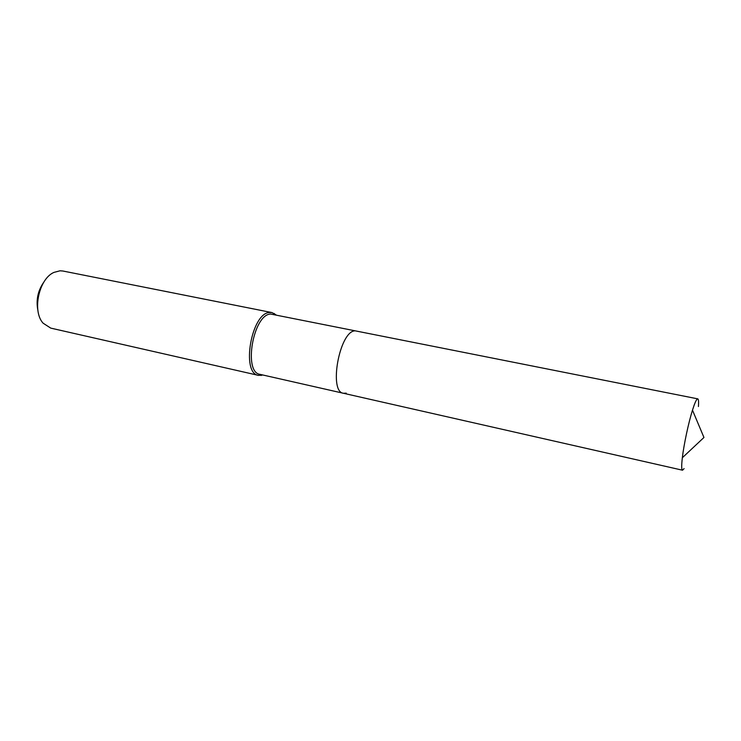 <?xml version="1.0" encoding="UTF-8"?>
<svg xmlns="http://www.w3.org/2000/svg" width="741" height="741" viewBox="0 0 741 741"><rect width="100%" height="100%" fill="white"/><g stroke="black" fill="none" stroke-linecap="round" stroke-linejoin="round"><path stroke-width="1.11" d="M698.42 406.531C698.772 401.678 698.55 399.121 697.744 398.853L270.65 314.045C253.255 314.295 243.076 372.528 260.017 374.353L343.454 393.276L346.232 393.156M343.454 393.276C328.513 391.998 339.424 331.625 354.819 330.838C339.424 331.625 328.513 391.998 343.454 393.276L682.535 470.211L684.091 468.618M275.884 314.73L271.928 312.572L269.65 312.489C251.468 312.693 240.825 373.483 258.544 375.391L263.027 375.029M271.928 312.572L62.911 271.021L60.067 270.789L53.936 272.401C38.847 278.829 31.956 311.174 43.108 323.187L50.74 328.115L258.544 375.391M44.117 281.71C37.865 290.472 35.809 300.133 37.948 310.683M697.744 398.853L697.096 399.158C695.956 400.325 694.419 403.993 692.483 410.162C688.509 422.768 683.85 444.619 682.341 457.743C681.433 465.654 681.498 469.813 682.535 470.211M261.999 374.798L261.082 375.502M274.837 314.517L274.29 313.499M682.341 457.743L703.95 437.477L692.483 410.162"/></g></svg>
